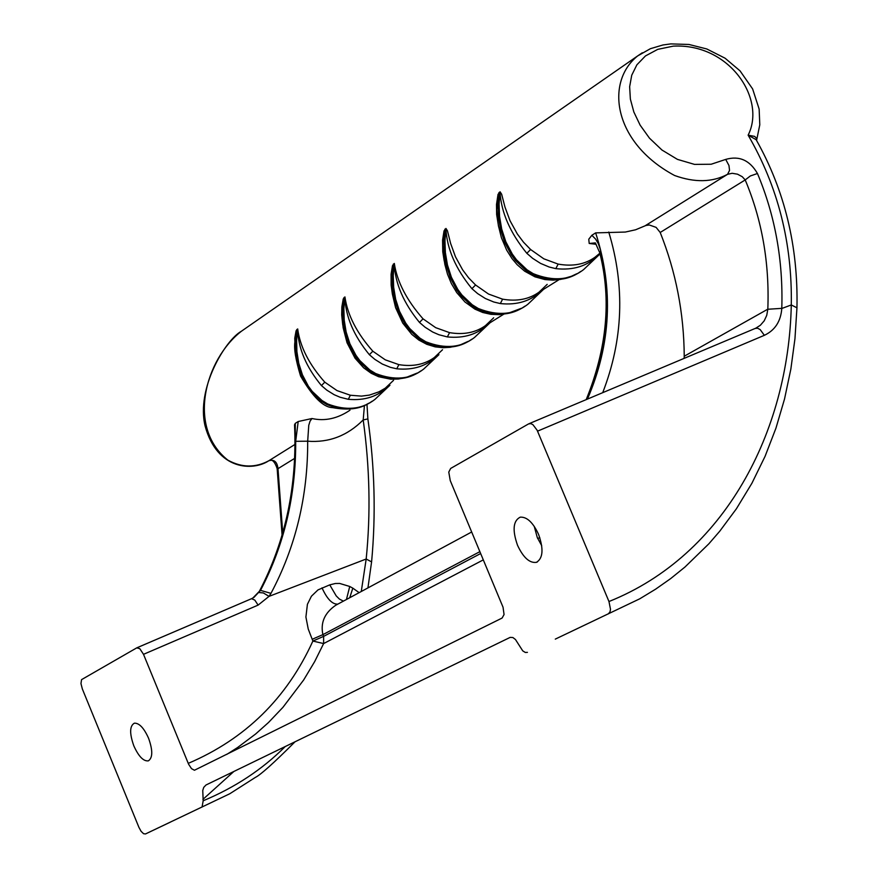 <?xml version="1.0" encoding="UTF-8"?>
<svg xmlns="http://www.w3.org/2000/svg" width="878" height="878" viewBox="0 0 878 878"><rect width="100%" height="100%" fill="white"/><g stroke="black" fill="none" stroke-linecap="round" stroke-linejoin="round"><path stroke-width="1.32" d="M642.29 52.779L637.702 55.896C605.008 81.928 612.987 142.587 674.589 175.501C694.75 182.767 712.409 182.372 727.555 174.316L732.142 173.284L737.476 174.173L742.261 176.719L745.202 179.935L750.361 175.951L757.451 173.504C775.131 215.626 783.242 260.579 781.793 308.365L767.811 309.254L766.735 315.389L764.2 320.843L760.381 325.244L755.684 328.251M684.138 358.378L684.236 356.238C683.94 313.15 675.928 271.895 660.201 232.472L656.107 227.369L649.281 224.977L645.934 225.47L635.584 229.784L625.312 232.055L595.646 232.879C613.777 288.873 611.044 344.286 587.437 399.106M517.537 545.315C523.321 557.64 529.621 563.314 536.447 562.337C543.043 558.331 543.745 548.991 538.554 534.329C533.023 522.465 526.921 516.747 520.237 517.164C513.114 520.742 512.214 530.125 517.537 545.315M534.219 526.295L537.303 537.599L541.715 545.677M133.851 745.905C138.614 756.441 143.454 761.424 148.349 760.864C152.816 757.868 152.882 750.317 148.558 738.211C143.948 727.983 139.218 722.978 134.378 723.176C129.604 725.908 129.428 733.481 133.851 745.905M644.935 225.898L727.555 174.316L729.552 170.387L728.949 165.481L725.711 159.412L711.169 164.241L694.531 164.395L677.432 159.379L661.957 150.028L649.457 138.142L640.128 125.148L633.839 111.978L630.36 99.06L629.647 86.703L631.732 75.234L636.879 64.818L645.462 55.929L657.732 49.366L673.283 46.139C729.42 43.176 766.428 98.863 748.133 135.168L754.652 136.397L756.529 138.285L756.638 140.151L759.788 124.797L759.141 109.081L752.622 88.93L740.033 70.855L725.085 58.211L706.779 48.959L688.978 44.471L670.814 43.9L662.956 44.976L650.4 48.696L637.691 55.896L241.417 331.226C225.218 340.115 196.003 388.702 205.112 426.039C217.316 470.86 253.292 471.036 268.657 460.84L268.877 460.731C255.421 467.952 241.746 467.754 227.841 460.127C186.586 427.334 205.178 359.376 241.417 331.236M600.058 254.06L595.097 257.155C585.066 264.377 572.763 266.682 558.167 264.102L543.811 258.812L530.608 249.517L523.507 242.196L517.34 233.987L510.041 220.751L504.971 207.054L501.634 194.159L500.065 191.777L498.024 194.389L496.498 204.464L496.641 214.528L498.638 226.93M559.066 279.654L539.026 292.165C529.072 299.299 516.933 301.637 502.611 299.168L488.519 294.042L475.58 284.988L468.643 277.865L462.629 269.842L455.517 256.881L450.623 243.469L447.451 230.793L445.969 228.445L444.038 230.859L442.567 240.166L442.764 251.788L444.213 260.996M503.709 314.214L485.468 325.606C475.635 332.652 463.672 335.001 449.569 332.641L435.718 327.681L423.042 318.846C406.733 300.342 397.152 281.882 394.31 263.444L392.499 265.661L391.072 274.265L391.127 285.076L392.301 293.614M442.523 349.751L434.27 357.565C424.535 364.535 412.737 366.894 398.875 364.633L385.266 359.826L372.832 351.211C356.841 333.146 347.545 315.048 344.933 296.907L343.232 298.948L341.849 306.927L341.685 314.972L342.738 324.915M393.553 380.339L385.277 388.164L378.945 391.84L369.342 395.111L361.44 396.121L350.366 395.243L336.998 390.578L324.794 382.171C309.122 364.524 300.089 346.766 297.686 328.921L296.084 330.808L294.756 338.206L295.37 354.953M349.982 410.202C337.547 418.619 324.882 421.396 311.975 418.521L298.202 421.517L295.688 441.305L307.684 441.206L308.76 425.347L310.066 421.144L311.975 418.521M252.82 598.061L260.009 590.653L270.6 569.043L279.27 546.303L286.019 522.761L290.892 498.638L294.02 473.9L295.381 451.237L295.282 423.361L298.202 421.517M295.282 423.361L294.525 424.798C297.324 485.391 285.635 540.837 259.46 591.135M599.926 253.457L600.662 250.482L598.28 243.612L595.69 239.178L591.86 235.282L595.646 232.879M591.86 235.282L588.776 239.211L589.204 243.458L596.14 244.293M296.797 329.524L294.909 341.97C293.812 348.566 295.71 359.936 300.583 376.08C312.755 396.9 323.367 407.403 332.411 407.601C347.973 410.454 360.013 409.027 368.541 403.32M388.559 386.111C378.155 396.406 364.743 400.807 348.314 399.303L340.104 397.251L334.134 394.694L326.825 390.15L321.436 385.574C306.148 367.026 298.213 348.292 297.642 329.382L296.753 329.985L296.073 335.429L296.018 352.287L297.861 363.843L301.538 375.433L307.432 386.693L311.317 391.95L321.063 401.048L326.77 404.506C344.33 411.376 359.475 410.278 372.195 401.18M344 297.532L342.058 310.955L342.211 319.383L343.166 327.834L347.029 342.749L355.052 358.213L363.624 367.816L371.207 373.282L378.616 376.728L390.831 379.219L398.294 379.033L405.548 377.683L417.171 373.062M437.551 355.524C427.048 365.972 413.45 370.395 396.746 368.804L390.425 367.344L382.314 364.052L374.873 359.387L369.375 354.712C353.768 335.725 345.614 316.618 344.889 297.379L343.956 298.004L343.287 303.558L343.276 320.755L345.197 332.553L348.961 344.385L354.986 355.886L358.959 361.264L368.903 370.582L374.708 374.127C392.587 381.206 407.985 380.119 420.891 370.878M393.333 264.102L391.336 278.622L391.533 286.415L392.4 294.229L395.605 307.695L402.75 323.126L411.793 334.386L418.861 340.082L426.763 344.308L435.203 346.876L443.149 347.721L450.162 347.315L460.522 344.78L467.974 341.443M488.739 323.565C478.148 334.156 464.352 338.612 447.363 336.922L438.868 334.727L432.678 332.016L425.095 327.231L419.486 322.435C403.562 303.009 395.155 283.506 394.266 263.927L393.289 264.585L392.631 270.248L392.675 287.797L394.661 299.837L398.535 311.931L404.703 323.686L408.764 329.195L418.894 338.732L424.82 342.376C443.039 349.653 458.689 348.61 471.782 339.215M444.948 229.125L442.907 244.852L443.368 254.664L444.872 264.498L447.506 274.188L451.369 283.55L456.725 292.594L464.967 301.999L474.921 309.133L482.757 312.491L490.945 314.335L499.275 314.653L507.418 313.534L521.126 308.376M542.286 290.124C531.409 300.891 517.416 305.368 500.328 303.569L493.776 301.999L485.369 298.509L477.632 293.592L471.914 288.675C455.649 268.767 446.99 248.858 445.925 228.938L444.905 229.619L444.246 235.403L444.367 253.314L446.419 265.617L450.403 277.975L456.725 290.003L460.862 295.634L471.212 305.412L477.248 309.155C495.807 316.662 511.731 315.641 525.022 306.104M499 192.501L496.926 209.579L497.321 217.557L498.386 225.569L501.415 237.718L506.694 250.175L511.951 258.527L517.131 264.673L524.671 271.203L534.954 276.833L544.986 279.577L553.151 280.137L560.746 279.38L571.424 276.263L576.78 273.738M598.346 255.125C587.558 266.034 573.367 270.534 555.796 268.635L549.123 267L540.563 263.4L532.672 258.351L526.833 253.303C510.217 232.9 501.283 212.564 500.021 192.282L498.956 193.006L498.309 198.911L498.495 217.195L500.636 229.773L504.729 242.405L511.205 254.719L515.441 260.492L525.999 270.523L532.156 274.353C551.077 282.101 567.276 281.125 580.753 271.423M589.204 243.458L595.361 242.899L599.74 252.732M602.714 392.675C623.193 339.808 625.213 286.261 608.75 232.044M268.887 460.72C271.95 458.832 274.693 461.422 277.141 468.512L277.986 468.676C277.218 461.85 274.188 459.205 268.877 460.731L294.799 444.542M364.458 405.307L363.196 419.936C347.436 435.74 328.932 442.83 307.684 441.206C307.904 496.235 295.666 546.95 270.973 593.352L269.03 596.371L366.181 559.012C370.768 513.608 369.77 467.25 363.196 419.936L367.871 418.905M294.898 741.921C273.76 763.037 260.557 774.879 255.278 777.458L229.773 793.756L145.485 833.957L143.553 833.716L141.084 831.312L138.911 827.328L82.345 688.967L80.963 683.567L81.566 679.627L136.77 647.854L139.811 648.699L143.509 654.33L188.627 764.266L191.503 768.645L194.444 770.247L502.106 618.046L504.06 614.545L503.039 607.225L450.249 480.606L448.779 472.079L450.655 468.446L528.611 423.887L530.872 423.635L532.902 424.656L537.127 430.22L608.97 601.529C724.767 555.17 788.62 431.735 791.287 304.951C792.329 243.107 777.952 186.509 748.133 135.168L756.134 139.69C784.658 190.263 798.267 246.301 796.95 307.805L796.939 308.211M725.711 159.412C739.199 155.505 749.779 160.202 757.451 173.504M755.201 328.46L757.538 328.196L760.205 329.623L764.354 335.319C774.978 330.315 780.794 321.37 781.793 308.485L791.287 304.951L796.95 307.805L794.963 338.667L790.848 369.122L784.526 399.018L775.954 428.146L765.089 456.308L751.897 483.284L736.379 508.812L719.751 531.212L708.864 543.8L684.939 567.056L670.671 578.591L655.636 589.16L639.777 598.796L555.291 639.118M586.855 399.358C607.938 351.376 612.537 301.747 600.662 250.482M684.236 356.238L767.822 309.166C769.578 263.071 762.049 219.994 745.202 179.935L660.201 232.472M781.793 308.365L767.811 309.254M282.76 533.418L277.986 468.676L294.393 458.535M295.688 441.305C295.974 495.379 284.242 545.073 260.503 590.378L270.973 593.352M253.929 597.413L260.503 590.378L253.94 597.402L251.558 598.686L137.1 647.712M145.485 833.957L170.233 822.192M527.415 652.365L525.318 652.464L522.739 650.861L515.474 639.524L512.895 637.538L510.173 637.384L206.012 784.987L203.729 787.39L202.752 790.474L203.18 800.78L202.061 807.058M608.97 601.529L610.506 609.332L609.98 611.922L608.256 613.931M143.509 654.33L258.11 605.107L254.796 600.091L251.547 598.686L137.056 647.723M361.275 591.498L366.181 559.012L371.592 561.898M188.232 763.377C245.346 738.991 286.897 698.219 312.886 641.05L308.244 629.054L305.906 617.025L307.41 604.305L311.427 596.206L317.99 589.906L329.744 584.869L336.23 595.921L339.38 599.048L343.397 601.134M285.076 746.695C262.281 769.479 234.986 787.511 203.18 800.78M483.317 559.868L323.631 643.574L314.653 661.628L303.667 679.967L282.979 707.284L268.525 722.484L255.597 734.019L237.565 747.54L226.656 754.465M312.162 639.305L322.895 634.629L323.62 636.374L323.631 643.574L312.886 641.05L323.62 636.374L480.661 553.524M346.448 599.487L349.74 586.471L352.824 588.15L349.729 597.72M337.843 604.13C332.389 604.481 327.11 599.059 322.006 587.854M479.882 551.647L322.895 634.629C320.349 622.732 324.586 612.965 335.626 605.326L337.547 604.284M539.805 537.643L537.676 538.466M297.686 328.921L296.599 340.401L296.907 351.694L298.761 363.294L302.438 374.873L308.343 386.144L312.228 391.39L321.963 400.478L327.67 403.935C346.184 411.003 361.912 409.499 374.884 399.446L389.953 385.244M324.794 382.171L321.436 385.574M350.366 395.243L348.314 399.303M344.933 296.907L343.858 308.606L344.209 320.13L346.13 331.972L349.905 343.792L355.952 355.316L359.914 360.682L369.847 369.978L375.652 373.523C394.496 380.8 410.487 379.329 423.635 369.111L438.923 354.668M372.832 351.211L369.375 354.712M398.875 364.633L396.746 368.804M394.31 263.444L393.256 275.385L393.651 287.139L395.649 299.233L399.523 311.317L405.702 323.082L409.763 328.581L419.882 338.107L425.808 341.751C444.992 349.235 461.246 347.787 474.581 337.404L490.1 322.709M423.042 318.846L419.486 322.435M449.569 332.641L447.363 336.922M445.969 228.445L444.948 240.627L445.376 252.623L447.451 264.98L451.435 277.327L457.767 289.367L461.905 294.997L472.243 304.765L478.28 308.496C497.815 316.212 514.354 314.796 527.865 304.249L543.625 289.29M475.58 284.988L471.914 288.675M502.611 299.168L500.328 303.569M500.065 191.777L499.066 204.223L499.56 216.471L501.711 229.103L505.805 241.724L512.291 254.049L516.527 259.822L527.074 269.831L533.231 273.673C553.14 281.629 569.954 280.247 583.672 269.535L599.663 254.302M530.608 249.517L526.833 253.303M558.167 264.102L555.796 268.635M764.354 335.319L537.545 431.153M259.12 592.551L263.367 592.946L269.03 596.371L258.11 605.107M329.744 584.869L335.319 583.508L339.676 583.442L349.74 586.471M352.824 588.15L359.135 592.65M233.855 771.477L202.928 799.386M537.424 561.909L536.447 562.337M599.915 253.457L599.915 253.446C611.505 299.815 606.928 348.533 586.197 399.633M595.097 257.155L599.839 253.237M539.015 292.165L547.181 284.384M485.468 325.606L493.677 317.803M756.101 328.054L529.149 423.657M366.96 404.132L367.882 418.949C374.73 467.118 375.971 514.695 371.613 561.679L367.937 587.909M282.123 535.679L277.152 468.567M253.94 597.402L251.547 598.686M337.69 604.207L471.684 531.991"/></g></svg>
